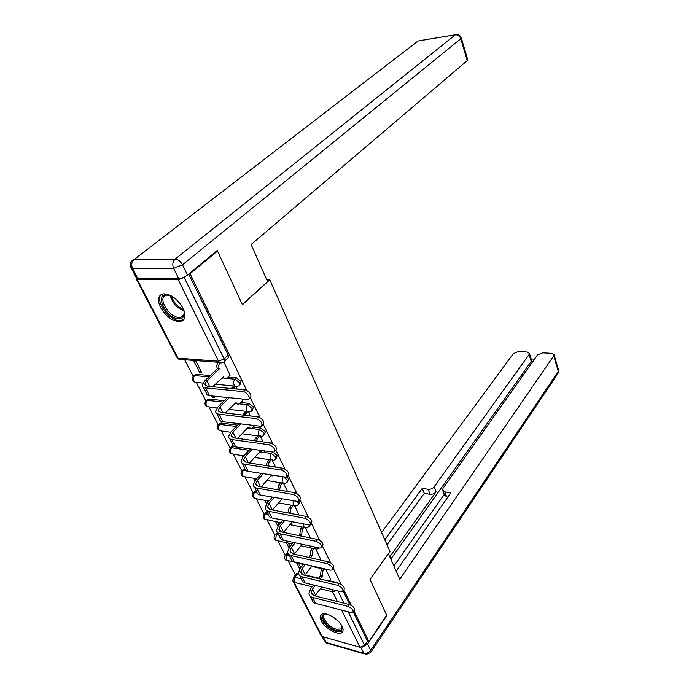 <?xml version="1.0" encoding="UTF-8"?>
<svg xmlns="http://www.w3.org/2000/svg" width="689" height="689" viewBox="0 0 689 689"><rect width="100%" height="100%" fill="white"/><g stroke="black" fill="none" stroke-linecap="round" stroke-linejoin="round"><path stroke-width="1.03" d="M239.927 384.918L240.986 381.413L236.413 377.822L235.018 379.191L239.6 382.783L239.092 385.745L237.576 386.348C236.146 387.003 234.992 386.563 234.105 385.013C233.27 382.843 233.571 380.905 235.018 379.191L226.405 378.425M252.372 410.299L253.406 406.906L248.893 403.358L247.54 404.744L252.053 408.293L251.614 411.083L249.909 411.764C248.557 412.366 247.472 411.944 246.653 410.498C245.844 408.388 246.137 406.467 247.54 404.744L239.341 403.849L242.804 400.542M264.43 434.923L265.446 431.615L260.993 428.119L259.675 429.523L264.137 433.019L263.749 435.655L261.88 436.413L258.814 435.198C258.031 433.148 258.315 431.254 259.675 429.523L251.786 428.506M276.134 458.805L277.124 455.593L273.464 452.32M287.485 481.99L288.458 478.864L286.882 476.883M298.509 504.503L299.215 503.659L299.035 500.739L299.879 499.714C301.214 497.148 299.569 494.823 294.952 492.756L258.272 486.339L255.705 483.842L257.316 480.388L263.224 473.799M309.223 526.37L310.446 524.579M321.169 620.729C324.674 628.17 338.17 635.861 341.959 632.485C343.441 631.279 343.501 629.246 342.14 626.396C338.738 618.937 325.165 611.177 321.367 614.45C319.782 615.682 319.713 617.775 321.169 620.729M160.52 307.483C166.402 317.086 173.12 321.772 180.673 321.556C185.462 319.972 186.254 315.519 183.041 308.198C177.28 298.621 170.605 293.841 163.009 293.85C157.936 295.435 157.109 299.982 160.52 307.483M184.661 359.736L193.187 376.306M196.52 382.783L205.899 401.024M209.172 407.38L218.241 425.01M221.453 431.254L230.221 448.298L231.693 447.721L249.056 450.27M233.382 454.439L241.856 470.906M244.965 476.96L253.156 492.885M256.23 498.845L264.154 514.252M267.177 520.126L274.842 535.026M278.167 533.407L277.486 533.269L276.323 534.664L275.557 539.849L277.848 540.813L285.246 555.248M288.2 560.992L295.392 574.971M216.535 251.063L217.491 251.046L190.061 273.748L246.843 390.534M217.491 251.046L242.416 304.702L269.804 279.837L389.974 551.476L370.027 579.346L386.701 615.243L368.873 641.502L353.982 610.885M351.304 605.381L343.802 589.956M341.072 584.332L333.321 568.391M330.531 562.646L322.521 546.179M319.662 540.305L311.394 523.287M308.465 517.267L299.922 499.689M296.916 493.513L288.097 475.376M284.996 468.994L275.893 450.279M272.689 443.69L263.284 424.355M259.977 417.551L250.262 397.57M136.405 278.08L136.112 278.683L137.232 279.458L178.244 279.743L184.127 277.391L224.132 358.935C224.864 360.597 224.674 361.647 223.572 362.078L222.237 362.595C220.721 363.318 219.49 362.853 218.534 361.2L178.244 279.743M184.902 276.754L184.127 277.391M189.096 273.748L190.061 273.748M296.365 573.739L298.492 573.369M305.038 574.927L318.688 578.174M329.704 580.793L336.396 582.386L336.094 582.791M368.873 641.502L367.487 641.123L364.636 645.317L360.028 647.255L322.194 636.576L320.893 635.155L293.299 581.921M320.712 559.365L315.967 549.348M211.592 395.925L212.393 397.484L213.702 396.201M212.393 397.484L214.468 397.708L213.676 396.149M242.649 400.705L242.115 399.138M193.506 360.407L199.707 372.585L201.059 371.319M199.707 372.585L201.791 372.766L195.59 360.562M230.1 375.204L223.839 361.975M194.608 375.057L196.072 374.273L210.291 375.531M228.154 377.098L236.413 377.822M207.26 399.775L208.75 399.026L224.175 400.688M240.883 402.497L248.893 403.358M219.541 423.769L221.048 423.046L237.516 425.139M253.199 427.128L260.993 428.119M231.47 447.058L232.055 446.438L234.329 446.558M243.053 469.683L244.896 469.071M254.31 491.67L256.549 491.162M265.265 513.047L267.513 512.582M286.271 554.059L288.14 553.586M266.781 279.82L269.804 279.837M330.634 579.552L326.13 570.001M310.386 537.988L305.52 528.101M299.121 515.079L294.771 506.234M287.502 491.446L283.704 483.721M275.522 467.082L272.301 460.536M263.146 441.925L260.554 436.645M250.374 415.941L248.445 412.013M237.18 389.104L235.957 386.615M230.048 432.149L230.298 432.64M241.96 455.532L242.752 457.091M253.526 478.244L254.827 480.81M264.765 500.317L266.548 503.823M275.695 521.771L277.934 526.163M286.323 542.639L288.984 547.858M296.666 562.939L299.724 568.933M300.766 567.538L298.664 563.404M277.486 533.269L275.91 533.829M188.708 274.067L228.18 355.111C228.894 356.764 228.705 357.806 227.603 358.246L224.485 361.208M338.385 583.333L336.396 582.386M367.487 641.123L353.268 611.927M349.728 604.649L343.07 590.981M290.06 546.463L288.338 543.078M279.036 524.777L277.719 522.176M267.694 502.445L266.798 500.696M256.007 479.449L255.567 478.588M310.369 596.329L311.996 599.525C312.238 601.48 313.426 602.754 315.562 603.366L351.071 612.53L352.897 612.409C353.69 610.265 352.088 608.275 348.091 606.441L349.435 604.572C353.431 606.398 355.024 608.387 354.232 610.54L353.285 611.866M324.123 569.26L322.917 570.836L322.271 576.288L320.454 575.858L318.387 578.571M313.504 584.978L310.687 588.664L308.956 593.582C309.189 595.529 310.377 596.803 312.513 597.397L348.091 606.441M320.454 575.858L321.108 570.414L322.314 568.838M349.435 604.572L313.874 595.597L311.23 592.755L312.505 589.112L315.321 585.417M320.204 579.001L322.271 576.288M314.976 595.873L321.625 586.959M330.746 579.406L329.402 581.197M299.836 575.763L301.584 579.173C301.799 581.094 302.979 582.351 305.124 582.928L340.866 591.662L342.64 591.532C343.527 589.31 341.908 587.261 337.799 585.383L339.177 583.523C343.286 585.392 344.896 587.441 344.009 589.672L343.079 590.947M314.106 548.633L312.78 550.322L312.117 555.834L310.291 555.429L308.741 557.41M303.548 564.007L300.266 568.175L298.458 573.059C298.664 574.979 299.844 576.219 301.997 576.796L337.799 585.383M310.291 555.429L310.954 549.925L312.289 548.237M339.177 583.523L303.393 574.996L300.757 572.214L302.092 568.606L305.373 564.429M310.558 557.814L312.117 555.834M304.762 575.324L312.005 565.953M320.824 559.218L320.239 559.976M289.01 554.593L290.87 558.228C291.059 560.131 292.231 561.354 294.392 561.905L330.358 570.165L332.072 570.044C333.054 567.736 331.426 565.626 327.197 563.705L328.619 561.854C332.839 563.766 334.466 565.876 333.485 568.184L332.563 569.398M303.815 527.421L302.35 529.212L301.67 534.802L299.836 534.414L298.88 535.594M293.359 542.407L289.544 547.1L287.649 551.941C287.83 553.827 289.001 555.05 291.171 555.592L327.197 563.705M299.836 534.414L300.516 528.842L301.98 527.051M328.619 561.854L292.601 553.801L289.983 551.088L291.387 547.505L295.193 542.803M300.714 535.973L301.67 534.802M294.281 554.171L302.187 544.301M362.354 647.074L367.573 644.017L386.865 615.596L370.079 579.466L388.338 553.767M388.458 553.792L399.766 579.26L553.741 355.886L554.085 354.852L551.751 353.336L542.665 352.846L537.463 354.981L443.113 488.191L442.536 489.957L444.767 491.886L446.73 496.924L444.5 494.986L442.915 490.938M396.175 571.172L450.83 492.824L444.767 491.886M531.417 359.779L531.21 361.389L529.1 354.525L529.471 353.457L527.257 352.019L518.464 351.545L513.339 353.646L381.594 532.537M534.5 359.158L531.167 358.969M428.127 489.293C430.547 489.466 432.546 488.639 434.104 486.813L436.085 491.817C434.526 493.634 432.546 494.461 430.125 494.289L428.127 489.293L422.254 488.38L384.806 539.788M529.1 354.525L434.104 486.813M393.893 566.031L444.259 494.375M436.085 491.817L389.785 556.781M531.21 361.389L390.809 559.089M430.125 494.289L424.26 493.358L387.037 544.835M424.26 493.358L422.254 488.38M447.85 497.105L446.73 496.924M267.582 281.62L251.106 244.526L467.211 60.649L460.803 38.765L182.499 264.8L187.503 275.066L217.233 250.486L242.339 304.529L267.582 281.62M137.671 278.339L178.684 278.589L173.619 268.34L132.555 268.46L137.671 278.339L136 277.185L131.366 268.254M467.667 59.59L467.211 60.649M187.503 275.066C184.626 277.211 181.689 278.382 178.684 278.589M341.933 625.991C343.019 630.022 341.176 631.529 336.396 630.504C326.293 628.101 316.983 613.029 326.328 614.028M326.147 614.02L324.64 614.554C320.531 616.931 329.144 627.481 336.568 629.246L341.115 628.979L341.994 626.172M321.307 614.493C318.74 618.688 328.808 629.694 336.99 631.684L342.95 631.098M183.334 308.81C185.419 315.261 183.92 318.619 178.856 318.895C166.798 319.024 153.931 294.005 166.626 294.711L172.293 296.425M169.787 295.314L166.54 295.125C156.636 296.382 168.736 317.595 179.097 317.422L180.647 317.302C183.231 316.647 184.385 314.675 184.101 311.368M161.355 294.392C154.327 300.171 168.951 320.859 179.751 320.661L183.851 319.567M277.856 532.795L279.837 536.671C280.001 538.548 281.172 539.737 283.343 540.262L319.532 548.022L321.177 547.893C322.263 545.507 320.635 543.328 316.277 541.365L317.741 539.513C322.082 541.476 323.718 543.655 322.624 546.05L321.729 547.195M293.23 505.588L291.619 507.5C290.379 509.257 290.112 511.074 290.818 512.943L288.829 513.098M282.929 520.143L278.511 525.414L276.522 530.194C276.677 532.054 277.848 533.243 280.018 533.76L316.277 541.365M289.079 512.805L288.975 512.59C288.26 510.721 288.527 508.913 289.776 507.156L291.387 505.244M317.741 539.513L281.5 531.977L278.89 529.333L280.363 525.785L284.772 520.514M283.532 532.399L292.162 521.978M266.367 510.351L268.486 514.476C268.615 516.319 269.778 517.482 271.957 517.973L309.947 525.07C311.144 522.598 309.507 520.35 305.02 518.326L306.519 516.492C310.997 518.507 312.634 520.755 311.428 523.235L310.558 524.312M272.258 497.182L267.151 503.073L265.067 507.81C265.196 509.636 266.35 510.79 268.538 511.264L305.02 518.326M277.667 489.733L278.726 484.841L280.501 482.8M282.352 483.11L280.578 485.151L279.527 490.06M306.519 516.492L270.054 509.498L267.47 506.923L269.011 503.426L274.119 497.518M272.491 509.972L281.939 498.939M254.534 487.218L256.782 491.61C256.885 493.419 258.039 494.547 260.235 495.003L298.354 501.54C299.681 498.974 298.027 496.648 293.411 494.573L294.952 492.756M272.68 475.901L271.018 475.737M261.355 473.489L255.447 480.069L253.268 484.737C253.363 486.537 254.508 487.657 256.704 488.096L293.411 494.573M266.075 465.592L267.341 461.854L269.304 459.684M271.165 459.968L269.21 462.138L267.935 465.885M261.157 486.847L271.526 475.16M272.129 475.255L275.299 475.772M242.339 463.378L244.724 468.046C244.802 469.82 245.939 470.914 248.143 471.328L286.383 477.253C287.847 474.6 286.193 472.206 281.422 470.053L283.015 468.253C287.778 470.389 289.423 472.792 287.959 475.444L287.149 476.375M249.521 462.999L260.244 451.347L263.31 452.742L265.015 451.174M261.165 452.587L259.331 452.337M250.219 449.021L243.381 456.359L241.098 460.967C241.167 462.724 242.304 463.8 244.509 464.205L281.422 470.053M254.405 440.71L255.61 438.178L257.781 435.861M259.581 436.197L257.488 438.428L256.274 440.969M283.015 468.253L246.119 462.465L243.579 460.054L245.267 456.643L252.096 449.297M229.756 438.79L232.296 443.759C232.339 445.482 233.468 446.532 235.681 446.911L274.015 452.199C275.634 449.452 273.981 446.963 269.054 444.749L270.691 442.967C275.609 445.172 277.262 447.652 275.643 450.399L274.877 451.243M237.567 438.385L248.255 427.206L251.519 428.661L254.551 425.707M249.315 428.567L247.291 428.213M238.868 423.735L230.944 431.917L228.559 436.447C228.584 438.161 229.713 439.203 231.926 439.565L269.054 444.749M242.683 415.036L245.93 411.307M247.652 411.686L244.569 415.26M270.691 442.967L233.588 437.842L231.073 435.526L232.839 432.167L240.754 423.976M216.768 413.409L219.472 418.697C219.472 420.376 220.592 421.384 222.814 421.72L261.243 426.319C263.017 423.468 261.364 420.901 256.274 418.611L257.962 416.836C263.043 419.127 264.697 421.694 262.914 424.536L262.208 425.294M225.294 412.978L236.017 402.557C236.861 404.03 237.981 404.46 239.359 403.84M237.094 403.797L234.871 403.341M227.31 397.579L218.12 406.699L215.614 411.152C215.605 412.823 216.716 413.813 218.947 414.132L256.274 418.611M231.168 388.518L233.735 385.978M235.388 386.4L233.063 388.699M257.962 416.836L220.652 412.427L218.163 410.213L220.015 406.915L229.204 397.777M203.367 387.218L206.235 392.825C206.2 394.461 207.303 395.426 209.542 395.71L248.04 399.568C251.339 398.828 246.972 391.774 243.071 391.593L244.81 389.845C248.712 390.026 253.07 397.062 249.762 397.82L249.108 398.483M212.703 386.718L223.279 376.883C224.183 378.459 225.363 378.907 226.827 378.235L230.264 375.04M224.511 378.252L222.065 377.684M220.118 362.802C218.637 364.507 218.335 366.453 219.188 368.658L217.414 368.753L204.874 380.672L202.256 385.039C202.204 386.667 203.307 387.614 205.546 387.881L243.071 391.593M217.414 368.753L217.285 368.503C216.424 366.307 216.734 364.352 218.215 362.655L218.568 362.319M244.81 389.845L207.303 386.193L204.848 384.083L206.786 380.853L219.317 368.908M275.85 457.014L275.514 459.494L273.499 460.321L270.613 459.158C269.847 457.169 270.131 455.291 271.457 453.551L275.85 457.014M283.911 477.184L287.218 480.293L286.934 482.636L284.772 483.523L282.059 482.412L282.774 477.003M297.459 501.713L298.251 502.892L298.01 505.097L295.727 506.053L293.178 504.985L293.144 500.981M309.146 525.259L308.767 526.93L306.364 527.929L303.97 526.913L303.625 524.251M319.412 547.996L316.716 549.193L314.46 548.22L314.098 546.851M137.232 279.458L177.986 358.151L218.534 361.2L224.132 358.935L228.18 355.111M297.958 573.239L294.832 577.227L301.403 578.812M337.412 601.531L332.58 591.765L320.282 588.742M312.151 586.744L294.091 582.308L322.194 636.576M360.028 647.255L341.649 610.092M196.072 374.273L194.668 375.591L208.888 376.857M221.729 378.003L222.607 378.089M208.75 399.026L207.38 400.352L222.814 402.04M221.048 423.046L219.713 424.39L236.189 426.5M232.985 446.369L231.693 447.721C230.359 449.409 230.074 451.217 230.849 453.147L233.778 454.292L243.88 455.825M263.809 452.432L271.457 453.551L272.611 452.277M244.595 469.02L243.329 470.389L246.843 470.966M255.869 491.042L254.637 492.42L257.049 492.85M266.824 512.444L265.635 513.839L268.434 514.382M274.782 535.146L276.323 534.664L279.114 535.25M287.864 553.525L286.727 554.929L289.501 555.549M285.168 555.386L286.727 554.929L285.978 560.054L303.203 564.446M324.614 568.847L326.775 569.872L328.05 569.631M264.102 514.339L265.635 513.839C264.395 515.536 264.137 517.284 264.843 519.075L280.716 522.779M253.13 492.945L254.637 492.42C253.371 494.116 253.104 495.882 253.836 497.725L256.42 498.767L268.882 501.075M241.839 470.94L243.329 470.389C242.028 472.077 241.753 473.868 242.511 475.754L245.258 476.848L256.618 478.769M218.267 424.975L219.713 424.39C218.344 426.06 218.051 427.895 218.852 429.876L221.961 431.073L230.643 432.236M205.959 400.964L207.38 400.352C205.968 402.014 205.667 403.866 206.493 405.907L209.792 407.156L216.983 407.983M193.273 376.211L194.668 375.591C193.213 377.245 192.911 379.122 193.764 381.215C194.651 382.714 195.822 383.153 197.261 382.516L202.928 383.058M293.256 577.649L294.832 577.227L294.091 582.308L292.799 580.965L293.557 577.304L296.692 573.326M337.963 590.947L343.966 603.185M348.186 611.78L364.636 645.317M219.455 362.388L181.724 359.512C180.199 360.201 178.951 359.744 177.986 358.151L176.815 357.195L136.439 279.312M332.236 589.551L332.58 591.765L336.568 590.611M315.519 595.055L312.505 589.112M322.917 570.836L321.108 570.414M322.168 576.09L320.359 575.659M315.562 603.366L312.513 597.397M305.193 574.712L302.092 568.606M312.78 550.322L310.954 549.925M312.014 555.635L310.196 555.231M305.124 582.928L301.997 576.796M294.573 553.792L291.387 547.505M302.35 529.212L300.516 528.842M301.567 534.595L299.732 534.216M294.392 561.905L291.171 555.592M323.15 636.843L326.052 642.458L363.792 653.258L360.881 647.367M367.573 644.017L370.665 650.356L558.288 371.388L553.741 355.886M558.46 369.786L557.832 373.662L370.94 652.035M370.665 650.356C368.753 652.759 366.462 653.723 363.792 653.258L366.255 654.429L370.604 652.543L370.665 650.356M364.154 653.827L328.567 643.629L326.052 642.458L324.097 640.331L322.142 636.558M457.591 35.07L455.498 34.708L417.973 41.021L134.088 259.555L175.152 259.098L455.386 34.786L419.635 40.668M467.762 59.909L461.363 38.05C460.295 35.328 458.34 34.209 455.498 34.708L455.386 34.786C457.927 34.657 459.727 35.983 460.803 38.765L461.26 37.74M132.228 260.528L133.726 259.581C130.531 261.381 129.584 263.973 130.901 267.341L132.555 268.46C131.091 264.903 131.599 261.932 134.088 259.555L416.199 42.391M182.499 264.8C180.518 261.32 178.072 259.417 175.152 259.098C172.681 261.562 172.172 264.645 173.619 268.34L182.499 264.8M337.989 620.944L332.141 616.457M183.997 310.894C176.815 307.992 172.233 302.859 170.261 295.486M171.466 296.003C173.482 302.307 177.547 306.863 183.644 309.671M283.644 532.261L280.363 525.785M291.619 507.5L289.776 507.156M290.818 512.943L288.975 512.59M283.343 540.262L280.018 533.76M272.31 509.929L269.011 503.426M280.578 485.151L278.726 484.841M271.957 517.973L268.538 511.264M260.537 486.735L257.316 480.388M269.21 462.138L267.341 461.854M260.235 495.003L256.704 488.096M248.393 462.819L245.267 456.643M257.488 438.428L255.61 438.178M248.143 471.328L244.509 464.205M235.879 438.152L232.839 432.167M245.413 413.994L243.527 413.77M235.681 446.911L231.926 439.565M222.952 412.702L220.015 406.915M222.814 421.72L218.947 414.132M209.611 386.417L206.786 380.853M219.188 368.658L217.285 368.503M209.542 395.71L205.546 387.881M286.633 553.611L285.504 555.015C283.902 557.108 284.178 558.951 286.305 560.545M325.001 569.458L311.661 566.392M276.315 533.355L275.144 534.75C273.473 536.869 273.731 538.738 275.919 540.374M265.704 512.53L264.507 513.916C262.75 516.052 262.991 517.964 265.239 519.644M254.801 491.128L253.569 492.506C251.718 494.659 251.95 496.605 254.258 498.336M243.587 469.106L242.33 470.475C240.375 472.645 240.59 474.626 242.976 476.418M232.055 446.438L230.763 447.798C228.705 449.995 228.903 452.018 231.366 453.862M220.187 423.115L218.861 424.458C216.69 426.68 216.871 428.739 219.412 430.651M207.966 399.086L206.597 400.421C204.314 402.66 204.478 404.77 207.113 406.751M195.383 374.334L193.979 375.651C191.559 377.916 191.714 380.078 194.444 382.137M314.839 548.788L300.981 545.8M292.145 543.897L277.848 540.813M304.392 527.533L289.957 524.639M293.635 505.666L278.571 502.875M282.576 483.153L266.798 480.483M271.19 459.968L254.62 457.453M259.46 436.085L242.003 433.751M247.377 411.471L228.903 409.352M234.932 386.098L215.287 384.229M177.306 357.987L178.735 359.141M312.272 594.796L311.23 592.755M301.782 574.221L300.757 572.214M290.991 553.052L289.983 551.088M554.085 354.852L558.624 370.346L558.185 373.18M325.191 642.07L326.414 643.009M529.471 353.457L531.581 360.313M341.925 627.843L341.115 628.979M183.817 314.563L180.647 317.302M279.88 531.262L278.89 529.333M268.434 508.818L267.47 506.923M256.644 485.685L255.705 483.842M244.492 461.845L243.579 460.054M231.952 437.257L231.073 435.526M219.024 411.893L218.163 410.213M205.667 385.702L204.848 384.083"/></g></svg>
